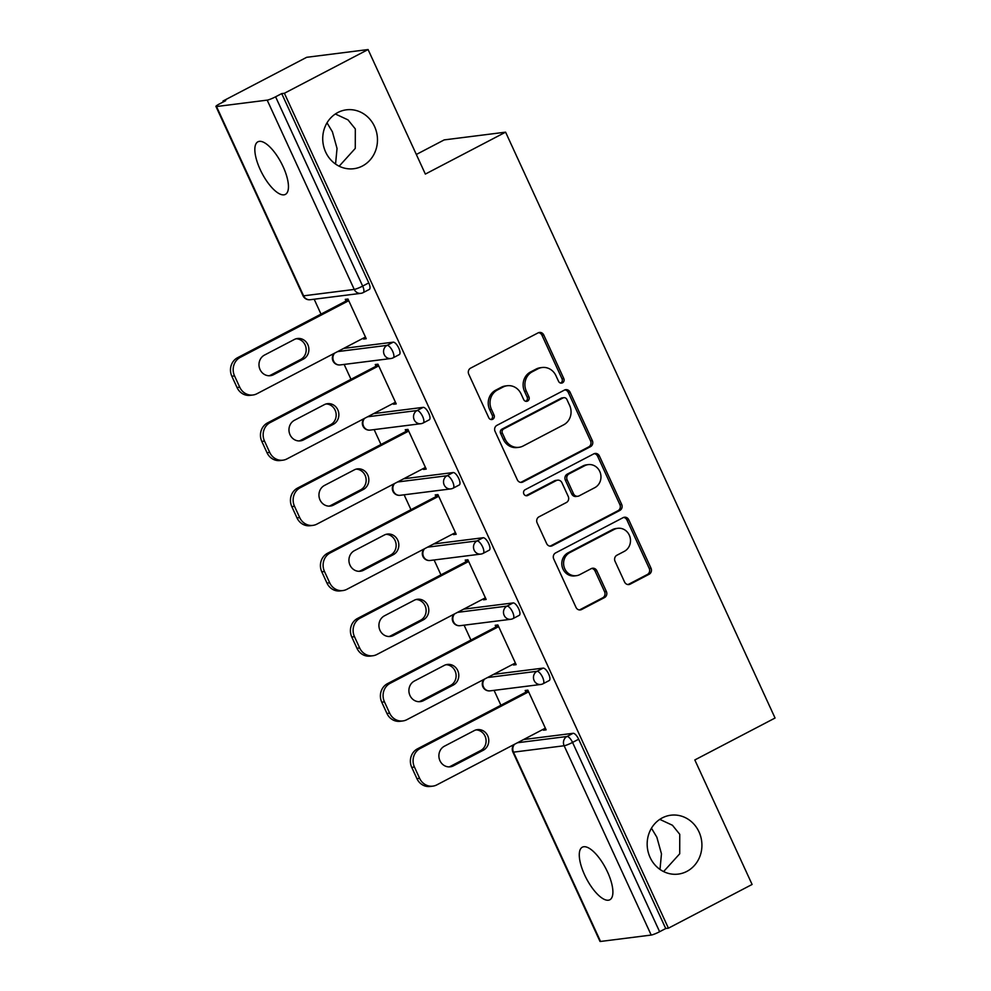 <?xml version="1.0" encoding="UTF-8"?>
<svg xmlns="http://www.w3.org/2000/svg" width="991" height="991" viewBox="0 0 991 991"><rect width="100%" height="100%" fill="white"/><g stroke="black" fill="none" stroke-linecap="round" stroke-linejoin="round"><path stroke-width="1.49" d="M662.248 817.909A29.668 27.339 82.8 0 0 648.399 852.867A29.668 27.339 82.8 0 0 678.265 874.099A29.668 27.339 82.8 0 0 686.85 871.399A29.668 27.339 82.8 0 0 700.687 836.441A29.668 27.339 82.8 0 0 670.833 815.209A29.668 27.339 82.8 0 0 662.248 817.909M337.807 112.528A29.668 27.339 82.8 0 0 323.958 147.486A29.668 27.339 82.8 0 0 353.824 168.718A29.668 27.339 82.8 0 0 362.409 166.017A29.668 27.339 82.8 0 0 376.246 131.06A29.668 27.339 82.8 0 0 346.392 109.828A29.668 27.339 82.8 0 0 337.807 112.528M562.492 382.823A3.184 2.936 82.8 0 0 563.805 378.587L543.762 335.008A4.546 4.187 82.8 0 0 538.113 332.865L470.614 368.132A4.546 4.187 82.8 0 0 468.743 374.189L488.786 417.768A3.184 2.936 82.8 0 0 492.738 419.267A3.184 2.936 82.8 0 0 494.038 415.031L491.449 409.394A14.568 13.416 82.8 0 1 497.408 389.996L503.032 387.06A14.568 13.416 82.8 0 1 507.256 385.734A14.568 13.416 82.8 0 1 521.08 393.91L523.669 399.546A3.184 2.936 82.8 0 0 527.621 401.045A3.184 2.936 82.8 0 0 528.921 396.809L526.332 391.172A14.568 13.416 82.8 0 1 532.291 371.774L537.915 368.838A14.568 13.416 82.8 0 1 542.127 367.512A14.568 13.416 82.8 0 1 555.951 375.688L558.552 381.324A3.184 2.936 82.8 0 0 562.492 382.823M560.658 383.083A3.184 2.936 82.8 0 0 562.008 378.81L541.966 335.231A4.546 4.187 82.8 0 0 538.559 332.666M490.904 419.527A3.184 2.936 82.8 0 0 492.254 415.254L489.653 409.617L491.449 409.394M525.775 401.305A3.184 2.936 82.8 0 0 527.125 397.032L524.536 391.395L526.332 391.172M651.459 828.216L656.847 837.197L661.468 853.833L659.994 869.429M663.611 871.572L679.715 853.784L679.752 834.311L672.443 825.255L659.783 819.371M327.018 122.834L332.406 131.815L337.039 148.452L335.553 164.048M339.17 166.191L355.274 148.402L355.323 128.929L348.002 119.874L335.342 113.99M283.104 166.649A29.668 10.926 -117.6 0 0 257.908 141.8A29.668 10.926 -117.6 0 0 260.187 169.548A29.668 10.926 -117.6 0 0 285.383 194.397A29.668 10.926 -117.6 0 0 283.104 166.649M607.545 872.03A29.668 10.926 -117.6 0 0 582.349 847.181A29.668 10.926 -117.6 0 0 584.628 874.929A29.668 10.926 -117.6 0 0 609.824 899.778A29.668 10.926 -117.6 0 0 607.545 872.03M624.565 582.002A4.546 4.187 82.8 0 0 630.202 584.145L649.142 574.247A4.546 4.187 82.8 0 0 651.013 568.19L628.752 519.792A4.546 4.187 82.8 0 0 623.116 517.649L555.604 552.916A4.546 4.187 82.8 0 0 553.734 558.974L575.994 607.372A4.546 4.187 82.8 0 0 581.63 609.515L604.51 597.573A4.546 4.187 82.8 0 0 606.381 591.503L596.855 570.791A4.546 4.187 82.8 0 0 591.218 568.648L579.871 574.582A12.177 11.211 82.8 0 1 576.341 575.684A12.177 11.211 82.8 0 1 564.102 566.976A12.177 11.211 82.8 0 1 569.775 552.631L614.222 529.417A12.177 11.211 82.8 0 1 617.74 528.302A12.177 11.211 82.8 0 1 629.991 537.023A12.177 11.211 82.8 0 1 624.318 551.355L616.91 555.233A4.546 4.187 82.8 0 0 615.039 561.29L624.565 582.002M216.521 106.532L303.593 295.826L354.245 289.434L267.186 100.128L216.521 106.532A6.949 0.88 -24.7 0 1 215.939 106.433A6.949 0.88 -24.7 0 1 219.568 103.869L225.688 100.673L223 101.02L306.677 57.305L368.082 49.55L425.35 174.082L505.596 132.162L775.061 718.029L694.827 759.948L752.095 884.467L668.417 928.183L284.392 93.265L281.717 93.6L275.597 96.796L362.669 286.102L368.776 282.906L281.717 93.6M368.082 49.55L284.392 93.265M590.475 446.681A4.546 4.187 82.8 0 0 592.333 440.623L570.073 392.225A4.546 4.187 82.8 0 0 564.436 390.082L496.925 425.35A4.546 4.187 82.8 0 0 495.066 431.407L517.327 479.817A4.546 4.187 82.8 0 0 522.963 481.96L590.475 446.681L588.679 446.916A4.546 4.187 82.8 0 0 590.549 440.846L568.289 392.448A4.546 4.187 82.8 0 0 564.87 389.884M599.406 456.009L621.667 504.407A4.546 4.187 82.8 0 1 619.809 510.464L552.297 545.731A4.546 4.187 82.8 0 1 546.66 543.601L537.134 522.876A4.546 4.187 82.8 0 1 538.993 516.819L566.381 502.511A4.546 4.187 82.8 0 0 568.239 496.454L561.922 482.716A4.546 4.187 82.8 0 0 556.285 480.573L527.782 495.463A3.184 2.936 82.8 0 1 523.657 493.468A3.184 2.936 82.8 0 1 525.143 489.715L593.77 453.866A4.546 4.187 82.8 0 1 599.406 456.009L597.623 456.232L619.883 504.63L621.667 504.407M505.596 132.162L444.191 139.904L416.331 154.472M267.186 100.128A6.949 0.88 -24.7 0 0 275.597 96.796M668.417 928.183L665.729 928.53L659.622 931.726A6.949 0.88 155.3 0 1 651.198 935.058L600.546 941.45A6.949 0.88 155.3 0 1 599.964 941.363L512.892 752.058A6.949 0.88 155.3 0 0 513.474 752.157L600.546 941.45M500.913 705.245L494.075 690.368M470.936 640.062L464.085 625.172M440.945 574.867L434.108 559.989M410.968 509.684L404.117 494.794M380.978 444.488L374.14 429.611M351 379.305L344.15 364.415M321.01 314.11L314.172 299.232M223.396 101.875L223 101.02M346.057 301.029L345.289 299.356L347.977 299.022L366.236 338.711L363.548 339.058L365.84 337.857M363.177 338.241L363.548 339.058M523.607 739.546L573.095 733.303A6.949 2.564 62.4 0 1 578.67 739.224L572.55 742.42L659.622 931.726M665.729 928.53L578.67 739.224M368.776 282.906A6.949 2.564 62.4 0 1 369.321 289.409L363.202 292.605A6.949 2.564 62.4 0 0 362.669 286.102A6.949 0.88 -24.7 0 1 354.245 289.434A6.949 6.404 82.8 0 0 360.848 293.336A6.949 6.949 0 0 0 363.202 292.605M543.118 668.107A6.949 2.564 62.4 0 1 548.68 674.041A6.949 2.564 62.4 0 1 549.212 680.544L543.105 683.74A6.949 2.564 62.4 0 0 542.572 677.237A6.949 2.564 -117.6 0 0 536.998 671.303L543.118 668.107L493.617 674.363M513.127 602.924A6.949 2.564 62.4 0 1 518.702 608.846A6.949 2.564 62.4 0 1 519.234 615.349L513.115 618.545A6.949 2.564 62.4 0 0 512.582 612.042A6.949 2.564 -117.6 0 0 507.02 606.12L513.127 602.924L463.639 609.168M483.15 537.729A6.949 2.564 62.4 0 1 488.712 543.663A6.949 2.564 62.4 0 1 489.257 550.166L483.137 553.362A6.949 2.564 62.4 0 0 482.605 546.859A6.949 2.564 -117.6 0 0 477.03 540.925L483.15 537.729L433.649 543.985M453.16 472.546A6.949 2.564 62.4 0 1 458.734 478.467A6.949 2.564 62.4 0 1 459.267 484.971L453.147 488.167A6.949 2.564 62.4 0 0 452.614 481.663A6.949 2.564 -117.6 0 0 447.052 475.742L453.16 472.546L403.671 478.789M423.182 407.351A6.949 2.564 62.4 0 1 428.744 413.284A6.949 2.564 62.4 0 1 429.289 419.788L423.169 422.984A6.949 2.564 62.4 0 0 422.637 416.48A6.949 2.564 -117.6 0 0 417.062 410.547L423.182 407.351L373.681 413.606M393.192 342.168A6.949 2.564 62.4 0 1 398.766 348.089A6.949 2.564 62.4 0 1 399.299 354.592L393.192 357.788A6.949 2.564 62.4 0 0 392.647 351.285A6.949 2.564 -117.6 0 0 387.085 345.364L393.192 342.168L343.704 348.411M393.154 403.424L393.526 404.241L396.214 403.907L377.955 364.205L375.267 364.539L376.035 366.212M423.145 468.619L423.516 469.437L426.204 469.09L407.933 429.4L405.257 429.735L406.025 431.407M453.122 533.802L453.494 534.62L456.182 534.285L437.923 494.583L435.235 494.918L436.003 496.59M483.1 598.998L483.484 599.815L486.16 599.468L467.901 559.779L465.225 560.113L465.993 561.786M513.09 664.181L513.462 664.998L516.15 664.664L497.891 624.962L495.203 625.296L495.971 626.969M543.068 729.376L543.452 730.194L546.128 729.847L527.869 690.157L525.193 690.492L525.961 692.164M393.526 404.241L395.818 403.052M423.516 469.437L425.808 468.235M453.494 534.62L455.786 533.431M483.484 599.815L485.776 598.614M513.462 664.998L515.754 663.809M543.452 730.194L545.744 728.992M542.127 367.512L540.343 367.735A14.568 13.416 82.8 0 0 536.131 369.061L537.915 368.838M524.536 391.395A14.568 13.416 82.8 0 1 530.507 371.997L536.131 369.061M507.256 385.734L505.46 385.957A14.568 13.416 82.8 0 0 501.248 387.283L503.032 387.06M489.653 409.617A14.568 13.416 82.8 0 1 495.624 390.219L501.248 387.283M520.733 482.382A4.546 4.187 82.8 0 0 521.167 482.183L588.679 446.916M566.902 399.484A3.184 2.936 82.8 0 0 562.95 397.986L503.688 428.942A3.184 2.936 82.8 0 0 502.387 433.178L505.125 439.124A14.568 13.416 82.8 0 0 518.95 447.313A14.568 13.416 82.8 0 0 523.161 445.987L563.668 424.817A14.568 13.416 82.8 0 0 569.639 405.43L566.902 399.484M563.879 397.688L562.083 397.911A3.184 2.936 82.8 0 0 561.166 398.209L562.95 397.986M518.95 447.313L517.166 447.536A14.568 13.416 82.8 0 1 503.329 439.36L500.604 433.401A3.184 2.936 82.8 0 1 501.904 429.165L561.166 398.209M550.079 546.152A4.546 4.187 82.8 0 0 550.513 545.967L618.012 510.699A4.546 4.187 82.8 0 0 619.883 504.63M557.599 480.164L555.815 480.387A4.546 4.187 82.8 0 0 554.489 480.796L525.986 495.686A3.184 2.936 82.8 0 0 525.986 495.686L527.782 495.463M594.786 487.671A12.177 11.211 82.8 0 0 600.472 473.339A12.177 11.211 82.8 0 0 588.22 464.618A12.177 11.211 82.8 0 0 584.69 465.733L569.032 473.909A4.546 4.187 82.8 0 0 567.174 479.966L573.492 493.716A4.546 4.187 82.8 0 0 579.128 495.859L594.786 487.671M588.22 464.618L586.424 464.853A12.177 11.211 82.8 0 0 582.906 465.956L584.69 465.733M577.815 496.268L576.019 496.491A4.546 4.187 82.8 0 1 571.708 493.939L565.378 480.201A4.546 4.187 82.8 0 1 567.248 474.132L582.906 465.956M597.623 456.232A4.546 4.187 82.8 0 0 594.204 453.667M617.74 528.302L615.956 528.537A12.177 11.211 82.8 0 0 612.426 529.64L614.222 529.417M576.341 575.684L574.557 575.907A12.177 11.211 82.8 0 1 562.306 567.199A12.177 11.211 82.8 0 1 567.979 552.854L612.426 529.64M579.413 609.936A4.546 4.187 82.8 0 0 579.846 609.75L602.726 597.796A4.546 4.187 82.8 0 0 604.584 591.738L595.058 571.014A4.546 4.187 82.8 0 0 591.652 568.45M627.984 584.566A4.546 4.187 82.8 0 0 628.418 584.368L647.358 574.483A4.546 4.187 82.8 0 0 649.216 568.413L626.956 520.015A4.546 4.187 82.8 0 0 623.55 517.451M231.844 376.246L237.035 387.531L239.723 387.184L234.533 375.899L231.844 376.246A13.911 12.809 -97.2 0 1 237.543 357.714L348.349 299.827M239.723 387.184A13.911 12.809 82.8 0 0 252.928 395L250.24 395.335A13.911 12.809 -97.2 0 1 237.035 387.531M296.136 338.761A10.901 10.034 -97.2 0 1 305.922 347.345A10.901 10.034 -97.2 0 1 300.669 359.46L270.865 375.032A10.901 10.034 -97.2 0 1 269.032 375.762M237.543 357.714L240.231 357.379L348.745 300.694M240.231 357.379A13.911 12.809 82.8 0 0 234.533 375.899M252.928 395A13.911 12.809 82.8 0 0 256.942 393.737L365.456 337.039M294.315 339.492A10.901 10.034 -97.2 0 1 297.461 338.501A10.901 10.034 -97.2 0 1 308.436 346.293A10.901 10.034 -97.2 0 1 303.345 359.126L273.541 374.697A10.901 10.034 -97.2 0 1 270.394 375.688A10.901 10.034 -97.2 0 1 259.431 367.896A10.901 10.034 -97.2 0 1 264.51 355.063L294.315 339.492M261.822 441.429L267.013 452.714L269.701 452.379L264.51 441.094L261.822 441.429A13.911 12.809 -97.2 0 1 267.52 422.909L378.327 365.022M269.701 452.379A13.911 12.809 82.8 0 0 282.906 460.183L280.218 460.53A13.911 12.809 -97.2 0 1 267.013 452.714M326.126 403.956A10.901 10.034 -97.2 0 1 335.912 412.529A10.901 10.034 -97.2 0 1 330.647 424.656L300.843 440.227A10.901 10.034 -97.2 0 1 299.022 440.945M267.52 422.909L270.209 422.562L378.723 365.877M270.209 422.562A13.911 12.809 82.8 0 0 264.51 441.094M282.906 460.183A13.911 12.809 82.8 0 0 286.932 458.92L395.446 402.235M324.292 404.675A10.901 10.034 -97.2 0 1 327.451 403.684A10.901 10.034 -97.2 0 1 338.414 411.476A10.901 10.034 -97.2 0 1 333.335 424.321L303.531 439.893A10.901 10.034 -97.2 0 1 300.372 440.871A10.901 10.034 -97.2 0 1 289.409 433.079A10.901 10.034 -97.2 0 1 294.5 420.246L324.292 404.675M291.812 506.624L297.003 517.909L299.691 517.562L294.5 506.277L291.812 506.624A13.911 12.809 -97.2 0 1 297.511 488.092L408.317 430.205M299.691 517.562A13.911 12.809 82.8 0 0 312.896 525.379L310.208 525.713A13.911 12.809 -97.2 0 1 297.003 517.909M356.103 469.139A10.901 10.034 -97.2 0 1 365.89 477.724A10.901 10.034 -97.2 0 1 360.625 489.839L330.833 505.41A10.901 10.034 -97.2 0 1 329 506.141M297.511 488.092L300.186 487.758L408.713 431.073M300.186 487.758A13.911 12.809 82.8 0 0 294.5 506.277M312.896 525.379A13.911 12.809 82.8 0 0 316.909 524.115L425.424 467.418M354.283 469.87A10.901 10.034 -97.2 0 1 357.429 468.879A10.901 10.034 -97.2 0 1 368.392 476.671A10.901 10.034 -97.2 0 1 363.313 489.504L333.509 505.076A10.901 10.034 -97.2 0 1 330.362 506.067A10.901 10.034 -97.2 0 1 319.399 498.275A10.901 10.034 -97.2 0 1 324.478 485.441L354.283 469.87M321.79 571.807L326.98 583.092L329.669 582.758L324.478 571.473L321.79 571.807A13.911 12.809 -97.2 0 1 327.488 553.288L438.295 495.401M329.669 582.758A13.911 12.809 82.8 0 0 342.874 590.562L340.186 590.909A13.911 12.809 -97.2 0 1 326.98 583.092M386.094 534.335A10.901 10.034 -97.2 0 1 395.88 542.907A10.901 10.034 -97.2 0 1 390.615 555.034L360.811 570.605A10.901 10.034 -97.2 0 1 358.99 571.324M327.488 553.288L330.176 552.941L438.691 496.256M330.176 552.941A13.911 12.809 82.8 0 0 324.478 571.473M342.874 590.562A13.911 12.809 82.8 0 0 346.9 589.298L455.414 532.613M384.26 535.053A10.901 10.034 -97.2 0 1 387.419 534.062A10.901 10.034 -97.2 0 1 398.382 541.854A10.901 10.034 -97.2 0 1 393.303 554.7L363.499 570.271A10.901 10.034 -97.2 0 1 360.34 571.25A10.901 10.034 -97.2 0 1 349.377 563.458A10.901 10.034 -97.2 0 1 354.468 550.624L384.26 535.053M351.78 637.002L356.971 648.287L359.646 647.941L354.468 636.656L351.78 637.002A13.911 12.809 -97.2 0 1 357.478 618.471L468.285 560.584M359.646 647.941A13.911 12.809 82.8 0 0 372.851 655.757L370.176 656.092A13.911 12.809 -97.2 0 1 356.971 648.287M416.071 599.518A10.901 10.034 -97.2 0 1 425.857 608.102A10.901 10.034 -97.2 0 1 420.593 620.217L390.788 635.788A10.901 10.034 -97.2 0 1 388.968 636.519M357.478 618.471L360.154 618.136L468.681 561.451M360.154 618.136A13.911 12.809 82.8 0 0 354.468 636.656M372.851 655.757A13.911 12.809 82.8 0 0 376.877 654.494L485.392 597.796M414.25 600.249A10.901 10.034 -97.2 0 1 417.397 599.258A10.901 10.034 -97.2 0 1 428.36 607.049A10.901 10.034 -97.2 0 1 423.281 619.883L393.477 635.454A10.901 10.034 -97.2 0 1 390.33 636.445A10.901 10.034 -97.2 0 1 379.367 628.653A10.901 10.034 -97.2 0 1 384.446 615.82L414.25 600.249M381.758 702.185L386.948 713.47L389.636 713.136L384.446 701.851L381.758 702.185A13.911 12.809 -97.2 0 1 387.456 683.666L498.262 625.779M389.636 713.136A13.911 12.809 82.8 0 0 402.841 720.94L400.153 721.287A13.911 12.809 -97.2 0 1 386.948 713.47M446.049 664.713A10.901 10.034 -97.2 0 1 455.848 673.285A10.901 10.034 -97.2 0 1 450.583 685.413L420.779 700.984A10.901 10.034 -97.2 0 1 418.958 701.702M387.456 683.666L390.144 683.319L498.659 626.634M390.144 683.319A13.911 12.809 82.8 0 0 384.446 701.851M402.841 720.94A13.911 12.809 82.8 0 0 406.867 719.677L515.382 662.991M444.228 665.432A10.901 10.034 -97.2 0 1 447.387 664.441A10.901 10.034 -97.2 0 1 458.35 672.232A10.901 10.034 -97.2 0 1 453.271 685.078L423.467 700.649A10.901 10.034 -97.2 0 1 420.308 701.628A10.901 10.034 -97.2 0 1 409.345 693.836A10.901 10.034 -97.2 0 1 414.424 681.003L444.228 665.432M411.748 767.381L416.938 778.666L419.614 778.319L414.436 767.034L411.748 767.381A13.911 12.809 -97.2 0 1 417.446 748.849L528.253 690.962M419.614 778.319A13.911 12.809 82.8 0 0 432.819 786.136L430.144 786.47A13.911 12.809 -97.2 0 1 416.938 778.666M476.039 729.896A10.901 10.034 -97.2 0 1 485.825 738.481A10.901 10.034 -97.2 0 1 480.561 750.596L450.756 766.167A10.901 10.034 -97.2 0 1 448.935 766.898M417.446 748.849L420.122 748.515L528.637 691.817M420.122 748.515A13.911 12.809 82.8 0 0 414.436 767.034M432.819 786.136A13.911 12.809 82.8 0 0 436.845 784.872L545.36 728.174M474.218 730.627A10.901 10.034 -97.2 0 1 477.365 729.636A10.901 10.034 -97.2 0 1 488.328 737.428A10.901 10.034 -97.2 0 1 483.249 750.261L453.444 765.832A10.901 10.034 -97.2 0 1 450.298 766.823A10.901 10.034 -97.2 0 1 439.335 759.032A10.901 10.034 -97.2 0 1 444.414 746.198L474.218 730.627M562.008 378.81L563.805 378.587M492.254 415.254L494.038 415.031M527.125 397.032L528.921 396.809M215.939 106.433L303.011 295.739A6.949 0.88 -24.7 0 0 303.593 295.826A6.949 6.404 82.8 0 0 310.195 299.728L360.848 293.336M651.198 935.058L564.139 745.752L513.474 752.157A6.949 6.404 -97.2 0 1 514.552 744.278M517.488 742.742L566.988 736.499A6.949 2.564 -117.6 0 1 572.55 742.42A6.949 0.88 155.3 0 1 564.139 745.752A6.949 6.404 -97.2 0 1 566.988 736.499L573.095 733.303M337.584 351.607L387.085 345.364A6.949 6.404 -97.2 0 0 384.235 354.617A6.949 6.404 82.8 0 0 390.838 358.531A6.949 6.949 0 0 0 393.192 357.788M334.078 353.44A6.949 6.949 0 0 0 340.186 364.923A6.949 6.404 82.8 0 1 333.583 361.021A6.949 6.404 -97.2 0 1 334.648 353.143M367.574 416.79L417.062 410.547A6.949 6.404 -97.2 0 0 414.213 419.812A6.949 6.404 82.8 0 0 420.816 423.714A6.949 6.949 0 0 0 423.169 422.984M397.552 481.985L447.052 475.742A6.949 6.404 -97.2 0 0 444.203 484.995A6.949 6.404 82.8 0 0 450.806 488.91A6.949 6.949 0 0 0 453.147 488.167M427.542 547.168L477.03 540.925A6.949 6.404 -97.2 0 0 474.181 550.191A6.949 6.404 82.8 0 0 480.784 554.093A6.949 6.949 0 0 0 483.137 553.362M457.52 612.364L507.02 606.12A6.949 6.404 -97.2 0 0 504.171 615.374A6.949 6.404 82.8 0 0 510.774 619.288A6.949 6.949 0 0 0 513.115 618.545M487.51 677.547L536.998 671.303A6.949 6.404 -97.2 0 0 534.149 680.569A6.949 6.404 82.8 0 0 540.752 684.471A6.949 6.949 0 0 0 543.105 683.74M364.056 418.636A6.949 6.949 0 0 0 370.163 430.106A6.949 6.404 82.8 0 1 363.561 426.204A6.949 6.404 -97.2 0 1 364.638 418.326M394.046 483.819A6.949 6.949 0 0 0 400.141 495.302A6.949 6.404 82.8 0 1 393.538 491.4A6.949 6.404 -97.2 0 1 394.616 483.521M424.024 549.014A6.949 6.949 0 0 0 430.131 560.485A6.949 6.404 82.8 0 1 423.529 556.583A6.949 6.404 -97.2 0 1 424.606 548.704M454.014 614.197A6.949 6.949 0 0 0 460.109 625.68A6.949 6.404 82.8 0 1 453.506 621.778A6.949 6.404 -97.2 0 1 454.584 613.9M483.992 679.392A6.949 6.949 0 0 0 490.099 690.863A6.949 6.404 82.8 0 1 483.497 686.961A6.949 6.404 -97.2 0 1 484.574 679.083M530.507 371.997L532.291 371.774M495.624 390.219L497.408 389.996M541.966 335.231L543.762 335.008M521.167 482.183L522.963 481.96M568.289 392.448L570.073 392.225M590.549 440.846L592.333 440.623M501.904 429.165L503.688 428.942M500.604 433.401L502.387 433.178M503.329 439.36L505.125 439.124M618.012 510.699L619.809 510.464M550.513 545.967L552.297 545.731M554.489 480.796L556.285 480.573M567.248 474.132L569.032 473.909M565.378 480.201L567.174 479.966M571.708 493.939L573.492 493.716M567.979 552.854L569.775 552.631M595.058 571.014L596.855 570.791M604.584 591.738L606.381 591.503M602.726 597.796L604.51 597.573M579.846 609.75L581.63 609.515M626.956 520.015L628.752 519.792M649.216 568.413L651.013 568.19M647.358 574.483L649.142 574.247M628.418 584.368L630.202 584.145M300.669 359.46L303.345 359.126M270.865 375.032L273.541 374.697M330.647 424.656L333.335 424.321M300.843 440.227L303.531 439.893M360.625 489.839L363.313 489.504M330.833 505.41L333.509 505.076M390.615 555.034L393.303 554.7M360.811 570.605L363.499 570.271M420.593 620.217L423.281 619.883M390.788 635.788L393.477 635.454M450.583 685.413L453.271 685.078M420.779 700.984L423.467 700.649M480.561 750.596L483.249 750.261M450.756 766.167L453.444 765.832M303.011 295.739A6.949 6.949 0 0 0 310.195 299.728M340.186 364.923L390.838 358.531M370.163 430.106L420.816 423.714M400.141 495.302L450.806 488.91M430.131 560.485L480.784 554.093M460.109 625.68L510.774 619.288M490.099 690.863L540.752 684.471M513.982 744.575A6.949 6.949 0 0 0 512.892 752.058"/></g></svg>
